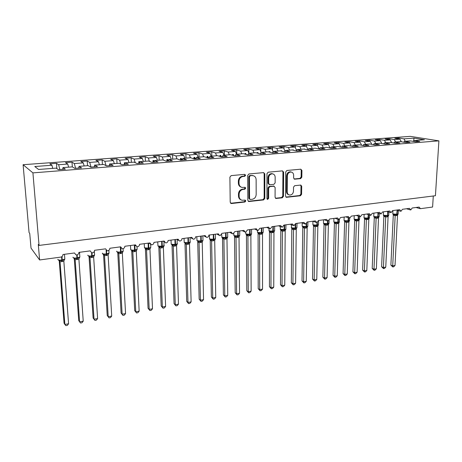 <?xml version="1.0" encoding="UTF-8"?>
<svg xmlns="http://www.w3.org/2000/svg" width="462" height="462" viewBox="0 0 462 462"><rect width="100%" height="100%" fill="white"/><g stroke="black" fill="none" stroke-linecap="round" stroke-linejoin="round"><path stroke-width="0.69" d="M245.628 175.254L244.739 174.359L231.167 175.612L229.897 177.142L230.209 202.287L231.502 203.528L244.929 202.015L245.801 200.958L245.149 200.11L242.128 200.254C240.269 199.763 239.264 198.458 239.125 196.327L239.102 194.254C239.328 191.539 240.662 189.928 243.11 189.403L244.843 189.224L245.715 188.167L245.039 187.295L242.117 187.433C240.194 186.96 239.16 185.62 239.004 183.426L238.987 181.329C239.212 178.598 240.552 176.981 243.012 176.478L244.75 176.311L245.628 175.254M241.158 187.122C239.42 186.538 238.496 185.227 238.369 183.189L238.352 181.098C238.571 178.372 239.911 176.755 242.371 176.253L244.103 176.091L244.981 175.034L244.71 174.359M230.63 203.257L244.294 201.75L245.16 200.699L244.947 200.098M241.129 199.902C239.483 199.295 238.606 198.019 238.49 196.067L238.473 194C238.692 191.291 240.026 189.68 242.469 189.16L244.202 188.981L245.074 187.924L244.831 187.289M290.477 171.835L291.181 172.043C292.735 172.395 293.561 173.493 293.653 175.329L293.624 177.98L294.531 179.198L300.658 178.621L301.83 177.177L301.929 170.426L300.785 169.19L286.919 170.472L285.718 171.939L285.528 196.119L286.405 197.309L300.427 195.773L301.594 194.329L301.709 186.278L300.826 185.077L294.704 185.684L293.526 187.139L293.48 191.164C293.133 193.757 291.828 195.045 289.564 195.033C288.08 194.664 287.295 193.601 287.208 191.84L287.347 175.941C287.67 173.371 288.946 172.072 291.181 172.043L290.477 171.835C288.248 171.864 286.971 173.163 286.648 175.727L287.347 175.941M32.918 172.88L438.9 140.864L410.279 136.359L23.1 164.709L32.918 172.88L39.056 245.414L38.294 244.433L39.611 259.962L60.724 257.115C62.179 256.78 62.924 255.913 62.965 254.504L74.48 252.974L75.935 254.828L76.859 254.937C78.199 254.556 78.881 253.702 78.91 252.385L90.188 250.883L91.643 252.731L92.51 252.83C93.821 252.454 94.496 251.611 94.531 250.3L105.584 248.833L107.022 250.675L107.842 250.768C109.13 250.392 109.794 249.561 109.835 248.267L120.663 246.823L122.095 248.66L122.869 248.741C124.134 248.377 124.786 247.551 124.832 246.269L135.447 244.854L136.868 246.685L137.601 246.76C138.837 246.396 139.484 245.582 139.536 244.311L149.942 242.925L151.351 244.745L152.038 244.814C153.251 244.456 153.892 243.647 153.95 242.388L164.154 241.031L165.546 242.845L166.199 242.908C167.388 242.556 168.018 241.753 168.081 240.506L178.089 239.177L179.464 240.979L180.082 241.037C181.254 240.69 181.872 239.899 181.941 238.663L191.759 237.352L193.122 239.149L193.705 239.206C194.854 238.86 195.466 238.074 195.542 236.85L205.168 235.568L206.514 237.352L207.074 237.404C208.2 237.064 208.801 236.29 208.882 235.071L218.33 233.818L219.658 235.591L220.183 235.637L221.968 233.333L231.243 232.097L232.559 233.864L233.056 233.905L234.817 231.618L243.924 230.405L245.218 232.167L245.692 232.201L247.43 229.937L256.37 228.748L257.646 230.498L258.102 230.532L259.817 228.292L268.595 227.119L269.848 228.857L270.282 228.892L271.974 226.669L280.596 225.525L282.247 227.281L283.916 225.081L292.388 223.955L293.999 225.699L295.651 223.516L303.967 222.413L305.544 224.145L307.178 221.985L315.35 220.894L316.892 222.615L318.503 220.478L326.536 219.404L328.037 221.113L329.631 218.994L337.526 217.943L338.998 219.641L340.569 217.538L348.331 216.505L349.769 218.185L351.322 216.106L358.957 215.09L360.36 216.759L361.896 214.697L369.404 213.698L370.778 215.356L372.297 213.311L379.677 212.329L381.017 213.981L382.519 211.948L389.778 210.984L391.095 212.624L392.579 210.608L399.717 209.661L401.004 211.29L402.471 209.292L409.499 208.356L410.758 209.973L412.208 207.998L419.121 207.074L420.449 208.674L432.599 207.04L433.287 195.992M438.9 140.864L435.429 195.726L39.056 245.414M264.824 173.885L263.594 172.621L248.926 173.972L247.678 175.485L247.828 200.323L248.752 201.536L263.6 199.919L264.818 198.429L264.824 173.885L264.154 173.672L263.663 172.615M268.191 172.199L282.449 170.882L283.633 172.13L283.46 196.35L282.27 197.817L275.964 198.481L275.075 197.286L275.115 187.457L273.914 186.226L269.866 186.648L268.653 188.126L268.636 198.406L267.573 199.44L266.944 198.596L266.967 173.683L268.191 172.199M172.713 159.147L172.563 154.735L175.964 155.942L176.969 158.824L180.555 160.129L186.44 159.667L182.79 158.374L190.76 157.756L194.485 159.043L200.26 158.593L196.471 157.317L204.291 156.716L208.148 157.975L213.808 157.53L209.898 156.283L217.567 155.694L221.546 156.93L227.102 156.497L223.065 155.272L230.59 154.695L234.696 155.902L240.142 155.475L235.99 154.279L243.376 153.707L247.597 154.891L252.939 154.475L248.677 153.297L255.931 152.743L260.256 153.904L265.506 153.494L261.128 152.339L268.249 151.796L272.684 152.934L277.835 152.535L273.36 151.397L280.347 150.86L284.881 151.981L289.94 151.588L285.366 150.473L292.232 149.948L296.864 151.045L301.83 150.658L297.164 149.567L303.904 149.047L308.628 150.127L313.507 149.746L308.749 148.677L315.373 148.163L320.183 149.226L324.977 148.851L320.131 147.8L326.64 147.297L331.537 148.342L336.244 147.973L331.318 146.939L337.716 146.448L342.688 147.47L347.314 147.107L342.307 146.09L348.596 145.611L353.649 146.616L358.194 146.258L353.112 145.259L359.297 144.785L364.42 145.773L368.89 145.42L363.738 144.444L369.819 143.977L375.011 144.947L379.406 144.6L374.185 143.642L380.162 143.18L385.423 144.132L389.743 143.792L384.453 142.85L390.332 142.394L395.657 143.33L399.907 143.001L394.554 142.071L400.34 141.626L405.728 142.544L409.904 142.221L404.493 141.308L410.181 140.87L415.627 141.77L419.739 141.453L414.27 140.552L413.565 141.43M398.775 138.975L398.822 138.017L394.808 138.311L399.936 139.166L394.311 139.588L395.588 141.99M401.351 141.799L399.936 139.166M389.171 139.72L389.218 138.727L385.135 139.027L390.205 139.894L384.488 140.321L385.758 142.746M391.649 142.625L390.205 139.894M379.412 140.477L379.452 139.449L375.306 139.755L380.318 140.633L374.509 141.072L375.773 143.515M381.797 143.474L380.318 140.633M369.496 141.245L369.536 140.182L365.321 140.494L370.27 141.389L364.368 141.828L365.615 144.3M371.783 144.34L370.27 141.389M359.419 142.036L359.459 140.927L355.174 141.245L360.054 142.152L354.054 142.602L355.295 145.091M361.602 145.23L360.054 142.152M349.174 142.833L349.214 141.684L344.86 142.007L349.67 142.931L343.566 143.387L344.796 145.9M351.259 146.136L349.67 142.931M338.767 143.653L338.796 142.452L334.373 142.781L339.114 143.722L332.906 144.184L334.124 146.725M340.737 147.066L339.114 143.722M328.182 144.485L328.211 143.237L323.712 143.566L328.378 144.525L322.066 144.999L323.273 147.557M330.041 148.025L328.378 144.525M317.417 145.339L317.446 144.029L312.866 144.369L317.458 145.345L311.036 145.825L312.231 148.406M319.167 149.001L317.458 145.345M306.473 146.448L306.497 144.837L301.842 145.184L306.346 146.177L299.821 146.668L300.999 149.272M308.027 149.838L306.346 146.177M295.339 147.673L295.362 145.663L290.627 146.009L295.051 147.026L288.404 147.522L289.57 150.15M296.604 150.491L295.051 147.026M284.014 148.943L284.032 146.5L279.221 146.852L283.553 147.886L276.79 148.389L277.939 151.045M284.979 151.143L283.553 147.886M272.499 150.277L272.511 147.349L267.608 147.713L271.852 148.758L264.969 149.278L266.106 151.958M273.146 151.779L271.852 148.758M260.787 151.675L260.782 148.215L255.798 148.585L259.939 149.653L252.933 150.179L254.054 152.887M261.094 152.408L259.939 149.653M248.874 153.136L248.851 149.099L243.774 149.474L247.817 150.56L240.685 151.097L241.788 153.829M248.931 153.28L247.817 150.56M236.746 154.216L236.706 149.994L231.537 150.381L235.476 151.484L228.211 152.033L229.296 154.793M236.573 154.233L235.476 151.484M224.399 155.168L224.336 150.912L219.08 151.299L222.909 152.425L215.511 152.98L216.58 155.769M223.983 155.203L222.909 152.425M211.827 156.139L211.746 151.842L206.393 152.235L210.106 153.384L202.57 153.95L203.621 156.768M211.163 156.185L210.106 153.384M199.03 157.12L198.926 152.789L193.468 153.193L197.066 154.366L189.391 154.937L190.419 157.785M198.106 157.196L197.066 154.366M185.99 158.125L185.868 153.754L180.307 154.164L183.784 155.359L175.964 155.942M184.8 158.218L183.784 155.359M172.563 154.735L166.903 155.157L170.247 156.375L162.278 156.97L163.323 160.066M171.24 159.263L170.247 156.375M68.59 167.163L67.775 164.05L65.512 162.647L71.991 162.168L72.326 166.874L74.792 168.387L81.578 167.856L79.048 166.355L88.213 165.65L90.847 167.134L97.494 166.615L94.785 165.148L103.759 164.455L106.572 165.904L113.08 165.396L110.199 163.958L118.994 163.282L121.974 164.703L128.349 164.206L125.3 162.797L133.922 162.133L137.07 163.525L143.312 163.034L140.101 161.66L148.556 161.007L151.854 162.37L157.975 161.891L154.614 160.539L162.895 159.904L166.349 161.238L172.349 160.77L168.838 159.448L168.232 161.094M159.182 160.187L159.009 155.74L153.24 156.162L156.451 157.403L148.325 158.016L149.422 161.365M157.421 160.326L156.451 157.403M145.391 161.25L145.195 156.757L139.316 157.196L142.383 158.46L134.101 159.078L135.25 162.722M143.335 161.411L142.383 158.46M131.341 162.329L131.121 157.802L125.127 158.241L128.049 159.534L119.6 160.164L120.807 164.149M128.973 162.514L128.049 159.534M117.013 163.433L116.77 158.859L110.661 159.309L113.427 160.632L104.81 161.273L106.087 165.656M114.322 163.64L113.427 160.632M102.408 164.559L102.137 159.939L95.905 160.401L98.51 161.746L89.726 162.405L91.031 167.117M99.382 164.79L98.51 161.746M87.514 165.708L87.214 161.042L80.856 161.515L83.299 162.884L74.336 163.56L75.595 168.324M84.142 165.968L83.299 162.884M56.866 168.624L56.468 163.317L49.85 163.802L51.935 165.234L34.783 166.522L38.577 169.473L56.133 168.122L58.391 169.669L65.321 169.127L62.982 167.596L62.688 169.335M52.714 168.382L51.935 165.234M39.611 259.962L31.023 248.106L29.735 233.42L29.066 232.559L23.1 164.709M405.261 141.245L403.973 138.866L398.822 138.017M389.218 138.727L394.311 139.588M404.493 141.308L403.776 142.215M379.452 139.449L384.488 140.321M394.554 142.071L393.832 143.012M369.536 140.182L374.509 141.072M384.453 142.85L383.72 143.826M359.459 140.927L364.368 141.828M374.185 143.642L373.44 144.652M349.214 141.684L354.054 142.602M363.738 144.444L362.982 145.495M338.796 142.452L343.566 143.387M353.112 145.259L352.35 146.356M328.211 143.237L332.906 144.184M342.307 146.09L341.534 147.234M317.446 144.029L322.066 144.999M331.318 146.939L330.532 148.129M306.497 144.837L311.036 145.825M320.131 147.8L319.334 149.041M295.362 145.663L299.821 146.668M308.749 148.677L307.94 149.971M284.032 146.5L288.404 147.522M297.164 149.567L296.344 150.924M272.511 147.349L276.79 148.389M285.366 150.473L284.54 151.9M260.782 148.215L264.969 149.278M273.36 151.397L272.522 152.893M248.851 149.099L252.933 150.179M261.128 152.339L260.297 153.904M236.706 149.994L240.685 151.097M248.677 153.297L247.869 154.874M224.336 150.912L228.211 152.033M235.99 154.279L235.216 155.861M211.746 151.842L215.511 152.98M223.065 155.272L222.32 156.866M198.926 152.789L202.57 153.95M209.898 156.283L209.182 157.894M185.868 153.754L189.391 154.937M196.471 157.317L195.796 158.94M182.79 158.374L182.143 160.002M159.009 155.74L162.278 156.97M145.195 156.757L148.325 158.016M154.614 160.539L154.042 162.197M131.121 157.802L134.101 159.078M140.101 161.66L139.576 163.329M116.77 158.859L119.6 160.164M125.3 162.797L124.815 164.484M102.137 159.939L104.81 161.273M110.199 163.958L109.754 165.656M87.214 161.042L89.726 162.405M94.785 165.148L94.387 166.857M71.991 162.168L74.336 163.56M79.048 166.355L78.702 168.081M413.554 141.43L414.05 138.109L403.973 138.866M414.05 138.109L424.457 139.767L414.27 140.552M176.963 158.818L168.838 159.448M72.343 166.874L62.982 167.596M56.468 163.317L58.628 164.732L67.775 164.05M398.677 141.753L398.146 141.794M388.9 142.504L388.357 142.55M378.961 143.272L378.407 143.312M368.861 144.052L368.301 144.092M358.593 144.837L358.021 144.883M348.152 145.645L347.568 145.686M337.537 146.46L336.942 146.506M326.767 147.326L326.137 147.338M315.864 148.273L315.148 148.181M304.776 149.249L303.967 149.064M293.503 150.248L293.145 149.769L292.608 150.035M282.039 151.282L281.583 150.658L281 150.704L281.046 151.034M270.38 152.339L269.808 151.565L269.219 151.611L269.277 152.056M258.518 153.436L257.831 152.483L257.224 152.529L257.299 153.113M247.886 154.839L247.511 154.868M246.454 154.574L245.634 153.424L245.016 153.471L245.103 154.192M235.227 155.827L234.615 155.879M234.182 155.752L233.212 154.377L232.588 154.423L232.675 155.307M222.332 156.837L221.639 156.889L220.57 155.347L219.929 155.399L220.022 156.456M209.194 157.86L208.755 157.894L207.686 156.341L207.034 156.393L207.132 157.64M195.807 158.905L194.566 157.351L193.901 157.403L193.994 158.87M182.195 159.875L181.191 158.379L180.515 158.431L180.596 160.095M168.387 160.666L167.567 159.425L166.88 159.477L166.938 161.192L166.28 161.209M166.88 159.477L166.938 161.163M153.014 162.278L151.79 162.341M154.302 161.446L153.679 160.493L152.974 160.545L153.014 162.249M138.819 163.386L137.006 163.496M139.928 162.214L139.518 161.585L138.802 161.636L138.814 163.357M124.342 164.518L121.916 164.674M125.254 162.965L124.353 162.751L124.342 164.484M109.581 165.673L106.52 165.875M110.43 163.941L109.615 163.883L109.575 165.639M94.392 166.822L91.031 167.088M95.415 165.096L94.583 165.038L94.537 166.205M78.707 168.047L75.595 168.289M80.088 166.28L79.239 166.343M62.693 169.3L59.841 169.554M64.455 167.481L63.583 167.55M59.841 169.519L58.628 164.732M94.629 165.812L94.583 165.038M109.713 165.662L109.615 163.883M124.44 164.512L124.353 162.751M125.121 163.427L125.081 162.693M138.883 163.381L138.802 161.636M139.593 163.265L139.518 161.585M153.043 162.278L152.974 160.545M153.748 162.22L153.679 160.493M167.625 161.14L167.567 159.425M181.243 160.077L181.191 158.379M194.606 159.032L194.566 157.351M207.715 157.831L207.686 156.341M220.588 156.63L220.57 155.347M233.229 155.469L233.212 154.377M245.64 154.343L245.634 153.424M257.831 153.251L257.831 152.483M269.808 152.194L269.808 151.565M281.577 151.166L281.583 150.658M293.139 150.162L293.145 149.769M304.504 149.186L304.51 148.897M248.244 201.293L262.936 199.659L264.154 198.175L264.154 173.672M250.317 175.791L249.445 176.848L249.561 198.625L250.208 199.48L252.235 199.284C254.631 198.758 255.948 197.159 256.179 194.49L256.133 179.672C255.994 177.448 254.949 176.109 253.009 175.647L249.665 175.572L248.793 176.628L249.445 176.848M249.936 199.365L248.914 198.365L248.793 176.628M253.24 175.693L252.131 175.624M249.665 175.572L251.478 175.404M275.473 198.244L281.583 197.569L282.773 196.102L282.94 171.922L282.467 170.882M273.833 186.117L269.196 186.411L267.983 187.89L267.966 198.152L268.636 198.406M267.14 199.186L267.966 198.152M275.156 177.183C275.052 175.335 274.203 174.226 272.615 173.856C270.305 173.874 268.994 175.19 268.67 177.806L268.659 183.506L269.872 184.742L273.92 184.332L275.133 182.854L275.156 177.183M272.678 173.868L271.933 173.643C269.629 173.66 268.318 174.977 267.995 177.587L268.67 177.806M269.265 184.621L267.989 183.275L267.995 177.587M294.779 179.204L294.075 178.99L299.942 178.407L301.12 176.963L301.212 170.224L300.756 169.196M288.802 194.779C287.358 194.381 286.596 193.324 286.515 191.603L286.648 175.727M285.92 197.078L299.717 195.53L300.883 194.086L300.993 186.047L300.589 185.071M59.234 260.828L64.062 323.192L64.871 324.44L68.578 323.775L63.848 261.284L60.031 261.81L59.228 260.764M68.578 323.775L67.354 325.375L65.875 325.641L64.871 324.44L60.037 261.81L58.951 260.487L61.821 260.545L61.619 256.826M57.987 259.713L58.951 260.487M61.729 261.729L61.821 260.545L64.524 259.731M63.843 261.221L64.368 259.552M60.031 261.746L59.448 260.227M74.266 258.495L78.725 320.582L79.591 321.812L83.229 321.159L78.892 259.153L75.156 259.731L74.29 258.703M83.229 321.159L81.999 322.747L80.55 323.007L79.591 321.812L75.162 259.731L74.093 258.42L76.935 258.477L76.779 254.943M73.1 257.629L74.093 258.42M76.819 259.65L76.935 258.477L79.556 257.675M78.892 259.153L79.424 257.496M75.156 259.667L74.601 258.154M89.027 256.427L93.116 318.029L94.034 319.23L97.603 318.589L93.653 257.12L89.986 257.692L89.062 256.681M97.603 318.589L96.367 320.166L94.947 320.426L94.034 319.23L89.992 257.686M87.919 255.59L88.941 256.393L91.759 256.445L91.615 252.72M91.615 257.611L91.759 256.445L94.3 255.659M93.653 257.12L94.19 255.48M89.986 257.623L89.461 256.127M94.947 320.426L93.116 318.029M103.557 254.758L107.23 315.517L108.212 316.695L111.712 316.072L108.131 255.128L104.533 255.688L103.552 254.695M111.712 316.072L110.47 317.637L109.072 317.891L108.212 316.695L104.539 255.688L103.505 254.4L106.295 254.458L106.145 250.133M102.454 253.592L103.563 254.776M106.133 255.613L106.295 254.458L108.761 253.684M108.131 255.128L108.674 253.505M104.533 255.625L104.037 254.135M109.072 317.891L107.23 315.517M117.77 252.812L121.09 313.057L122.124 314.212L125.56 313.6L122.332 253.176L118.803 253.725L117.764 252.754M125.56 313.6L124.307 315.153L122.938 315.402L122.124 314.212L118.809 253.719M116.678 251.161L117.336 252.298L120.559 252.5L120.386 247.222M120.368 253.65L120.559 252.5L122.95 251.744M122.332 253.176L122.886 251.565M118.803 253.661L118.33 252.183M122.938 315.402L121.09 313.057M131.722 250.901L134.696 310.637L135.776 311.775L139.154 311.169L136.273 251.259L132.802 251.796L131.716 250.843M139.154 311.169L137.895 312.716L136.55 312.953L135.776 311.775L132.813 251.796M130.492 245.513L130.717 249.711L131.809 250.531L134.552 250.583L134.396 244.993M134.344 251.726L134.552 250.583L136.868 249.838L137.104 248.868M136.273 251.259L136.833 249.659M132.808 251.732L132.363 250.271M136.55 312.953L134.696 310.637M145.409 249.03L148.054 308.264L149.186 309.378L152.5 308.789L149.948 249.376L146.546 249.902L145.409 248.966M152.5 308.789L151.236 310.32L149.913 310.556L149.186 309.378L146.552 249.902L145.57 248.648L148.285 248.706L148.169 243.162M144.439 247.811L145.57 248.648M148.059 249.838L148.285 248.706L150.433 248.054M149.948 249.376L150.514 247.788M146.552 249.844L146.131 248.389M149.913 310.556L148.054 308.264M158.847 247.187L161.174 305.931L162.353 307.028L165.604 306.445L163.375 247.528L160.037 248.048L158.847 247.13M165.604 306.445L164.339 307.969L163.04 308.2L162.353 307.028L160.043 248.048M157.917 245.957L159.072 246.806L161.764 246.858L161.683 241.36M161.515 247.984L161.764 246.858L163.871 246.2M163.375 247.528L163.946 245.957M160.043 247.984L159.644 246.541M163.04 308.2L161.174 305.931M172.043 245.38L174.058 303.644L175.283 304.718L178.476 304.146L176.559 245.715L173.273 246.223L172.043 245.322M178.476 304.146L177.206 305.659L175.93 305.884L175.283 304.718L173.285 246.223L172.332 244.993L175 245.045L174.954 239.593M171.142 244.138L172.332 244.993M174.734 246.165L175 245.045L177.067 244.375M176.559 245.715L177.137 244.155M173.285 246.165L172.909 244.733M175.93 305.884L174.058 303.644M185.002 243.607L186.717 301.391L187.982 302.448L191.124 301.888L189.501 243.93L186.278 244.438L184.996 243.549M191.124 301.888L189.847 303.39L188.594 303.615L187.982 302.448L186.29 244.433M184.136 242.348L185.349 243.214L187.994 243.266L187.982 237.855M187.711 244.375L187.994 243.266L190.021 242.59M189.501 243.93L190.084 242.388M186.284 244.375L185.932 242.954M188.594 303.615L186.717 301.391M197.724 241.863L199.157 299.185L200.462 300.219L203.546 299.671L202.212 242.18L199.047 242.677L197.724 241.805M203.546 299.671L202.264 301.16L201.034 301.38L200.462 300.219L199.058 242.677M196.893 240.592L198.129 241.464L200.751 241.516L200.774 236.151M200.45 242.619L200.751 241.516L202.795 240.794L202.968 240.015M202.212 242.18L202.801 240.65M199.053 242.619L198.724 241.204M201.034 301.38L199.157 299.185M210.227 240.153L211.377 297.008L212.722 298.03L215.754 297.488L214.697 240.465L211.59 240.95L210.227 240.096M215.754 297.488L214.466 298.966L213.259 299.185L212.722 298.03L211.602 240.95L210.684 239.749L213.288 239.801L213.34 234.482M209.419 238.871L210.684 239.749M212.97 240.898L213.288 239.801L215.286 239.073L215.442 238.334M214.697 240.465L215.292 238.941M211.596 240.893L211.29 239.489M213.259 299.185L211.377 297.008M222.107 237.555L222.522 238.484L223.389 294.877L224.775 295.876L227.754 295.345L226.969 238.779L223.908 239.258L222.511 238.473L222.13 237.404M227.754 295.345L226.461 296.818L225.271 297.026L224.775 295.876L223.92 239.252M221.731 237.179L223.019 238.063L225.6 238.115L225.681 232.836M225.265 239.201L225.6 238.115L227.558 237.393L227.697 236.683M226.969 238.779L227.564 237.266M223.92 239.195L223.631 237.803M225.271 297.026L223.389 294.877M234.505 236.249L235.193 292.781L236.613 293.763L239.547 293.237L239.021 237.116L236.013 237.589L234.586 236.833L234.436 236.215M239.547 293.237L238.253 294.698L237.081 294.906L236.613 293.763L236.024 237.589L235.141 236.405L237.693 236.457L237.809 231.219M233.824 235.516L235.141 236.405M237.347 237.537L237.693 236.457L239.622 235.62M239.021 237.116L239.743 235.066M236.024 237.532L235.753 236.151M237.081 294.906L235.193 292.781M246.437 235.193L246.8 290.714L248.256 291.684L251.137 291.17L250.866 235.487L247.909 235.955L246.448 235.21L246.286 234.569M251.137 291.17L249.844 292.619L248.695 292.827L248.256 291.684L247.921 235.949M245.703 233.882L247.049 234.777L249.584 234.829L249.723 229.637M249.22 235.903L249.584 234.829L251.461 234.101L251.576 233.472M250.866 235.487L251.472 234.003M247.921 235.891L247.672 234.523M248.695 292.827L246.8 290.714M258.091 233.599L258.212 288.686L259.702 289.639L262.537 289.131L262.508 233.888L259.604 234.344L258.102 233.61L257.929 232.946M262.537 289.131L261.238 290.575L260.106 290.777L259.702 289.639L259.615 234.344L258.749 233.177L261.267 233.229L261.434 228.078M257.386 232.276L258.749 233.177M260.886 234.298L261.267 233.229L263.115 232.415M262.508 233.888L263.213 231.907M259.609 234.286L259.378 232.923M260.106 290.777L258.212 288.686M269.467 231.404L269.433 286.694L270.963 287.63L273.747 287.127L273.949 232.311L271.096 232.761L269.56 232.045L269.381 231.352M273.747 287.127L272.447 288.559L271.333 288.762L270.963 287.63L271.107 232.761L270.253 231.606L272.747 231.653L272.944 226.542M268.861 230.7L270.253 231.606M272.355 232.715L272.747 231.653L274.561 230.85M273.949 232.311L274.647 230.365M271.107 232.704L270.894 231.352M271.333 288.762L269.433 286.694M280.815 230.486L280.474 284.731L282.028 285.649L284.771 285.164L285.198 230.821L282.392 231.208L280.827 230.503L280.636 229.787M284.771 285.164L283.466 286.584L282.374 286.781L282.028 285.649L282.403 231.202L281.566 230.059L284.038 230.105L284.257 225.034M280.677 229.81L281.566 230.059M283.633 231.162L284.038 230.105L285.811 229.371L285.891 228.852M285.198 230.763L285.816 229.314M282.403 231.15L282.207 229.805M282.374 286.781L280.474 284.731M291.805 228.309L291.331 282.802L292.92 283.703L295.611 283.223L296.263 229.296L293.503 229.678L291.903 228.985L291.707 228.251M295.611 283.223L294.306 284.638L293.231 284.829L292.92 283.703L293.514 229.678L292.689 228.54L295.143 228.586L295.374 224.596M291.245 227.627L292.689 228.54M294.721 229.637L295.143 228.586L296.881 227.801M296.263 229.239L296.951 227.362M293.514 229.62L293.335 228.286M293.231 284.829L291.331 282.802M302.789 227.477L302.015 280.902L303.626 281.791L306.277 281.318L307.143 227.801L304.423 228.176L302.801 227.495L302.587 226.732M306.277 281.318L304.972 282.721L303.915 282.911L303.626 281.791L304.441 228.17L303.621 227.044L306.058 227.09L306.3 223.781M302.16 226.126L302.645 226.773L303.621 227.044M305.625 228.136L306.058 227.09L307.767 226.316M307.143 227.743L307.825 225.895M304.441 228.118L304.273 226.79M303.915 282.911L302.015 280.902M313.502 226.01L312.526 279.036L314.166 279.908L316.776 279.446L317.844 226.328L315.171 226.698L313.513 226.022L313.294 225.242M316.776 279.446L315.465 280.838L314.426 281.023L314.166 279.908L315.182 226.692L314.379 225.577L316.793 225.623L317.048 222.574M312.889 224.653L313.352 225.283L314.379 225.577M316.354 226.657L316.793 225.623L318.468 224.855M317.844 226.27L318.52 224.451M315.182 226.64L315.038 225.323M314.426 281.023L312.526 279.036M324.041 224.567L322.863 277.2L324.538 278.06L327.102 277.598L328.372 224.827L325.739 225.242L324.041 224.567L323.827 223.781M327.102 277.598L325.791 278.984L324.769 279.169L324.538 278.06L325.75 225.237M323.452 223.204L323.874 223.81L324.959 224.128L327.356 224.174L327.627 221.073M326.9 225.202L327.356 224.174L328.996 223.417L328.372 224.827M325.75 225.185L325.623 223.874M324.769 279.169L322.863 277.2M334.413 223.146L333.044 275.387L334.742 276.236L337.266 275.785L338.727 223.4L336.134 223.81L334.43 223.163L334.188 222.338M337.266 275.785L335.955 277.16L334.95 277.339L334.742 276.236L336.151 223.804M333.835 221.783L334.222 222.361L335.366 222.707L337.745 222.753L338.04 219.381M337.283 223.775L337.745 222.753L339.091 222.355L339.397 221.633M339.345 222.055L338.727 223.4M336.151 223.752L336.036 222.453M334.95 277.339L333.044 275.387M344.306 220.83L344.635 221.76L343.064 273.608L344.785 274.44L347.268 273.995L348.914 221.997L346.367 222.401L344.635 221.76L344.381 220.917L347.967 221.35L348.284 217.746M347.268 273.995L345.957 275.364L344.97 275.543L344.785 274.44L346.385 222.401M347.493 222.366L347.967 221.35L349.549 220.611L348.914 221.997M346.385 222.343L346.281 221.055M344.97 275.543L343.064 273.608M354.354 219.456L354.677 220.386L352.928 271.852L354.672 272.672L357.12 272.239L358.945 220.617L356.433 221.015L354.677 220.386L354.187 219.069M357.12 272.239L355.809 273.596L354.828 273.77L354.672 272.672L356.45 221.015M354.111 219L354.406 219.514L355.688 219.929L358.027 219.97L358.368 216.158M357.542 220.98L358.027 219.97L359.58 219.236L358.945 220.617M356.45 220.957L356.364 219.681M354.828 273.77L352.928 271.852M364.547 219.023L362.635 270.131L364.403 270.934L366.816 270.507L368.815 219.259L366.343 219.652L364.547 219.023L364.068 217.7M366.816 270.507L365.5 271.858L364.541 272.026L364.403 270.934L366.36 219.646M364.01 217.642L365.604 218.572L367.931 218.618L368.295 214.605M367.434 219.623L367.931 218.618L369.45 217.891L368.815 219.259M366.36 219.594L366.285 218.324M364.541 272.026L362.635 270.131M374.278 217.689L372.199 268.428L373.989 269.225L376.363 268.803L378.528 217.972L376.097 218.307L374.295 217.7L373.793 216.355M376.363 268.803L375.046 270.143L374.099 270.31L373.989 269.225L376.114 218.307M374.295 217.7L373.995 216.776L377.673 217.279L378.06 213.092M377.171 218.278L377.673 217.279L379.169 216.562L378.528 217.92M376.114 218.255L376.051 216.99M374.099 270.31L372.199 268.428M385.712 216.932L385.666 215.679L384.979 215.927L383.587 215.471L383.876 216.389L381.612 266.759L383.425 267.538L385.764 267.123L388.092 216.661L385.695 216.99L383.876 216.389L383.373 215.032M385.764 267.123L384.448 268.457L383.518 268.624L383.425 267.538L385.712 216.984M385.666 215.679L387.266 215.968L387.502 215.517L387.682 211.613M386.752 216.961L387.266 215.968L388.733 215.257L388.092 216.609M383.518 268.624L381.612 266.759M393.289 215.084L390.887 265.107L392.717 265.881L395.022 265.465L397.511 215.309L395.149 215.685L393.306 215.096L392.804 213.727M395.022 265.465L393.711 266.793L392.787 266.955L392.717 265.881L395.166 215.685L394.438 214.634L396.714 214.674L397.153 210.164M393.306 215.096L393.035 214.183L394.438 214.634M396.194 215.662L396.714 214.674L398.152 213.97L397.511 215.309M395.166 215.633L395.131 214.385M392.787 266.955L390.887 265.107M242.371 176.253L243.012 176.478M238.352 181.098L238.987 181.329M238.369 183.189L239.004 183.426M244.202 188.981L244.843 189.224M242.469 189.16L243.11 189.403M238.473 194L239.102 194.254M238.49 196.067L239.125 196.327M244.294 201.75L244.929 202.015M230.885 203.257L231.502 203.528M244.103 176.091L244.75 176.311M264.154 198.175L264.818 198.429M262.936 199.659L263.6 199.919M248.435 201.288L249.082 201.548M248.914 198.365L249.561 198.625M282.94 171.922L283.633 172.13M282.773 196.102L283.46 196.35M281.583 197.569L282.27 197.817M275.583 198.238L276.264 198.493M273.238 185.995L273.914 186.226M269.196 186.411L269.866 186.648M267.983 187.89L268.653 188.126M267.989 183.275L268.659 183.506M299.942 178.407L300.658 178.621M286.515 191.603L287.208 191.84M300.993 186.047L301.709 186.278M300.883 194.086L301.594 194.329M299.717 195.53L300.427 195.773M286.001 197.072L286.694 197.32M301.212 170.224L301.929 170.426M301.12 176.963L301.83 177.177M57.86 259.286L57.883 259.615C58.501 260.1 59.823 260.233 61.862 260.008L64.836 259.107L64.796 258.581M62.185 261.665L62.058 256.531M72.996 257.195L73.019 257.559C73.666 258.033 74.988 258.16 76.987 257.946L79.851 257.074L79.816 256.566M77.264 259.586L77.223 254.839M87.838 255.145L87.861 255.538C88.537 256.006 89.853 256.127 91.823 255.919L94.583 255.082L94.554 254.585M92.053 257.548L92.065 252.818M94.063 255.867L94.583 255.082L94.346 251.357M88.941 256.393L89.986 257.692M102.397 253.13L102.42 253.557C103.118 254.013 104.435 254.135 106.37 253.927L109.032 253.124L109.003 252.645M106.56 255.55L106.601 250.491M108.564 253.852L109.032 253.124L108.87 250.3M116.701 251.617C117.429 252.061 118.74 252.183 120.64 251.981L121.067 251.923L120.83 247.597M120.796 253.592L121.067 251.923L123.21 251.201L123.187 250.739M122.782 251.882L123.21 251.201L123.077 248.689M117.793 252.448L118.803 253.725M130.717 249.711C131.468 250.15 132.779 250.265 134.644 250.063L135.06 250.006L134.823 245.085M134.76 251.669L135.06 250.006L137.127 249.318L137 246.714M131.809 250.531L132.802 251.796M144.242 243.682L144.473 247.84L148.799 248.134L148.579 243.104M148.464 249.78L148.799 248.134L150.779 247.465L150.762 247.031M157.744 241.886L157.969 246.003L162.278 246.292L162.087 241.308M161.919 247.927L162.278 246.292L164.189 245.645L164.172 245.23M159.072 246.806L160.037 248.048M170.998 240.119L171.223 244.202L175.121 244.537L175.514 244.479L175.346 239.541M175.127 246.107L175.514 244.479L177.35 243.861L177.339 243.457M184.009 238.386L184.24 242.429L188.121 242.758L188.508 242.706L188.369 237.803M188.092 244.323L188.508 242.706L190.28 242.111L190.269 241.718M185.349 243.214L186.278 244.438M196.783 236.683L197.02 240.69L200.889 241.014L201.27 240.962L201.155 236.105M200.831 242.567L201.27 240.962L202.974 240.39L202.876 235.874M198.129 241.464L199.047 242.677M209.332 235.014L209.575 238.981L213.432 239.299L213.802 239.247L213.71 234.43M213.34 240.846L213.802 239.247L215.448 238.698L215.367 234.211M209.823 239.235L210.239 240.171M221.679 234.494L221.904 237.306L226.114 237.566L226.051 232.79M225.629 239.154L226.114 237.566L227.702 237.035L227.645 232.577M223.019 238.063L223.908 239.258M233.789 233.587L234.02 235.655L238.213 235.915L238.167 231.173M237.705 237.491L238.213 235.915L239.743 235.401L239.703 230.971M245.686 232.201L245.928 234.038L250.104 234.292L250.075 229.585M249.572 235.857L250.104 234.292L251.576 233.795L251.559 229.389M246.362 234.604L246.448 235.21M247.049 234.777L247.909 235.955M257.369 230.405L257.629 232.444L261.787 232.692L261.781 228.032M261.232 234.246L261.787 232.692L263.213 232.213L263.207 227.841M258.015 232.987L258.102 233.61M268.861 228.401L269.132 230.879L273.273 231.121L273.285 226.495M272.701 232.669L273.273 231.121L274.647 230.659L274.665 226.311M280.157 226.507L280.44 229.343L284.563 229.579L284.598 224.988M283.968 231.115L284.563 229.579L285.891 229.135L285.926 224.815M280.734 229.839L280.827 230.503M291.268 224.676L291.562 227.83L295.663 228.066L295.715 223.51M295.051 229.591L295.663 228.066L296.945 227.633L296.997 223.337M302.2 222.903L302.154 225.854L302.494 226.34L306.577 226.571L306.629 223.458M305.954 228.089L306.577 226.571L307.819 226.155L307.888 221.887M302.697 226.802L302.801 227.495M312.947 221.217L312.889 224.393L313.253 224.879L317.313 225.104L317.371 222.436M316.672 226.611L317.313 225.104L318.514 224.705L318.601 220.461M313.161 225.086L313.513 226.022M323.521 219.808L323.446 222.955L323.833 223.441L327.876 223.66L327.939 221.113M327.217 225.161L327.876 223.66L329.042 223.03M323.712 223.648L324.058 224.578M324.959 224.128L325.739 225.242M333.916 218.422L333.835 221.541L334.24 222.026L338.265 222.245L338.34 219.508M337.589 223.729L338.265 222.245L339.385 221.87L339.454 219.462M334.09 222.228L334.43 223.163M335.366 222.707L336.134 223.81M344.15 217.059L344.057 220.149L344.485 220.628L348.492 220.848L348.585 217.856M347.799 222.326L348.492 220.848L349.584 220.258M345.611 221.31L346.367 222.401M354.215 215.719L354.117 218.78L354.562 219.259L358.547 219.473L358.662 216.256M357.842 220.94L358.547 219.473L359.609 218.907M355.688 219.929L356.433 221.015M364.125 214.397L364.016 217.429L364.478 217.908L368.451 218.116L368.584 214.703M367.729 219.583L368.451 218.116L369.473 217.573M364.252 218.104L364.564 219.034M365.604 218.572L366.343 219.652M373.879 213.097L373.758 216.106L374.243 216.58L377.904 216.828L378.349 213.184M377.46 218.237L378.193 216.788L379.187 216.262M375.369 217.238L376.097 218.307M383.477 211.821L383.344 214.801L383.853 215.275L387.502 215.517L387.964 211.7M387.041 216.921L387.785 215.477L388.75 214.969M384.979 215.927L385.695 216.99M392.931 210.562L392.792 213.513L393.318 213.987L396.95 214.224L397.43 210.25M396.471 215.621L397.233 214.183L398.163 213.698M120.01 246.91L120.877 247.632M134.661 244.958L135.718 245.784M149.018 243.047L150.266 243.959M163.103 241.17L164.53 242.152M176.911 239.333L178.523 240.367M190.46 237.526L192.238 238.611M203.754 235.759L205.688 236.879M216.799 234.02L218.89 235.17M229.602 232.317L231.837 233.489M242.175 230.642L244.548 231.832M254.516 228.996L257.022 230.197M266.638 227.385L269.265 228.592M278.546 225.797L281.289 227.009M290.24 224.237L293.099 225.456M301.726 222.707L304.695 223.92M313.022 221.206L316.089 222.413M324.122 219.727L327.281 220.934M335.031 218.272L338.282 219.473M345.755 216.845L349.093 218.035M356.3 215.442L359.719 216.62M366.672 214.062L370.166 215.234M376.871 212.699L380.44 213.866M386.908 211.365L390.546 212.514M396.777 210.048L400.485 211.192M406.491 208.755L410.262 209.887M416.048 207.484L419.877 208.599M230.711 203.32L231.15 203.511M248.354 201.374L248.752 201.536M252.35 175.427L253.009 175.647M275.623 198.36L275.964 198.481M273.516 186.001L274.191 186.238M271.933 173.643L272.615 173.856M286.088 197.199L286.405 197.309M64.276 259.875L64.836 259.107L64.472 254.308M79.337 257.796L79.851 257.074L79.522 252.304M150.456 248.002L150.779 247.465L150.652 244.381M163.895 246.148L164.045 241.817M177.085 244.334L177.212 239.524M190.038 242.55L190.153 237.566M280.682 229.816L280.151 229.152M328.996 223.423L329.106 220.426M349.526 220.686L349.647 218.191M344.398 220.928L344.057 220.38M359.546 219.34L359.69 216.614M369.098 218.312L369.467 217.781L369.571 215.032M369.098 218.307L369.409 218.006M379.123 216.695L378.794 216.996L379.181 216.459L379.308 213.496M373.966 216.747L373.752 216.308M388.681 215.402L388.346 215.696L388.738 215.159L388.889 211.994M383.524 215.396L383.344 214.992M398.094 214.131L397.747 214.42L398.157 213.877L398.325 210.528M392.931 214.062L392.787 213.704"/></g></svg>
